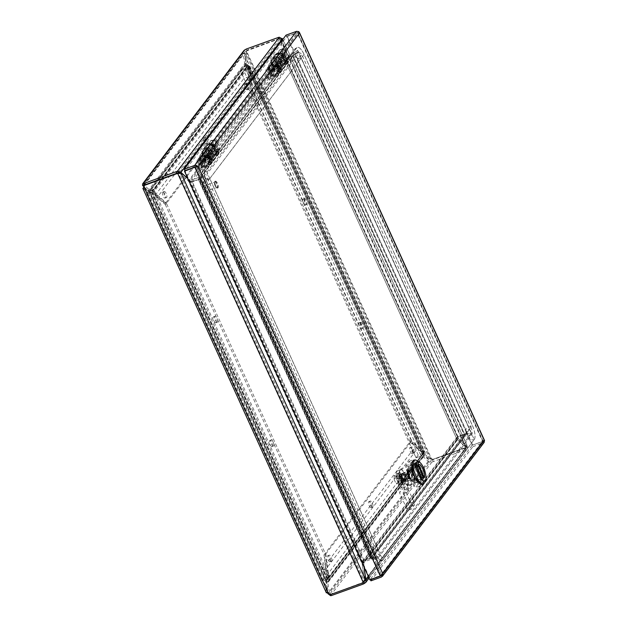 <?xml version="1.0" encoding="UTF-8"?>
<svg xmlns="http://www.w3.org/2000/svg" width="627" height="627" viewBox="0 0 627 627"><rect width="100%" height="100%" fill="white"/><g stroke="black" fill="none" stroke-linecap="round" stroke-linejoin="round"><path stroke-width="0.47" stroke-dasharray="3.13 2.35" d="M214.842 182.206A2.869 1.003 -109.9 0 1 215.022 182.065A2.869 1.003 -109.9 0 1 216.95 184.424A2.869 1.003 -109.9 0 1 216.981 187.465A2.869 1.003 -109.9 0 1 215.171 185.404A2.869 1.003 -109.9 0 1 214.842 182.206M202.819 186.548A2.869 1.003 70.1 0 0 203.156 189.746A2.869 1.003 70.1 0 0 204.958 191.807A2.869 1.003 70.1 0 0 204.927 188.766A2.869 1.003 70.1 0 0 203.007 186.407A2.869 1.003 70.1 0 0 202.819 186.548M214.552 181.564A3.59 1.254 -109.9 0 1 214.779 181.391A3.59 1.254 -109.9 0 1 217.185 184.338A3.59 1.254 -109.9 0 1 217.224 188.139A3.59 1.254 -109.9 0 1 214.959 185.568A3.59 1.254 -109.9 0 1 214.552 181.564M215.186 181.336A3.59 1.254 -109.9 0 1 215.414 181.164A3.59 1.254 -109.9 0 1 217.82 184.111A3.59 1.254 -109.9 0 1 217.851 187.912A3.59 1.254 -109.9 0 1 215.594 185.333A3.59 1.254 -109.9 0 1 215.186 181.336M207.498 156.217A2.759 2.516 37.2 0 1 204.183 152.095A2.759 2.516 37.2 0 1 207.905 151.758A2.759 2.516 37.2 0 1 207.498 156.217M211.942 150.362A2.759 2.516 -142.8 0 0 212.357 145.895A2.759 2.516 -142.8 0 0 208.783 149.398A2.759 2.516 -142.8 0 0 211.942 150.362M208.227 157.832A4.569 4.177 37.2 0 1 202.983 156.241A4.569 4.177 37.2 0 1 202.74 150.997A4.569 4.177 37.2 0 1 208.909 150.433A4.569 4.177 37.2 0 1 210.021 156.523A4.569 4.177 37.2 0 1 208.227 157.832M212.678 151.977A4.569 4.177 -142.8 0 0 214.473 150.668A4.569 4.177 -142.8 0 0 213.352 144.578A4.569 4.177 -142.8 0 0 207.192 145.135A4.569 4.177 -142.8 0 0 207.435 150.378A4.569 4.177 -142.8 0 0 212.678 151.977M208.838 157.032A4.569 4.177 -142.8 0 0 210.633 155.723A4.569 4.177 -142.8 0 0 209.512 149.634A4.569 4.177 -142.8 0 0 203.352 150.198A4.569 4.177 -142.8 0 0 203.595 155.441A4.569 4.177 -142.8 0 0 208.838 157.032M212.083 152.761A4.569 4.177 37.2 0 1 206.832 151.17A4.569 4.177 37.2 0 1 206.589 145.926A4.569 4.177 37.2 0 1 212.757 145.362A4.569 4.177 37.2 0 1 213.87 151.46A4.569 4.177 37.2 0 1 212.083 152.761M212.075 154.023A5.455 4.985 37.2 0 1 206.158 152.51A5.455 4.985 37.2 0 1 205.037 146.663A5.455 4.985 37.2 0 1 205.531 145.864A5.455 4.985 37.2 0 1 212.89 145.19A5.455 4.985 37.2 0 1 214.222 152.463A5.455 4.985 37.2 0 1 213.58 153.153A5.455 4.985 37.2 0 1 212.075 154.023M209.402 156.288A4.569 4.177 -142.8 0 0 211.197 154.979A4.569 4.177 -142.8 0 0 210.084 148.889A4.569 4.177 -142.8 0 0 203.916 149.453A4.569 4.177 -142.8 0 0 204.159 154.697A4.569 4.177 -142.8 0 0 209.402 156.288M211.511 153.505A4.569 4.177 37.2 0 1 206.267 151.914A4.569 4.177 37.2 0 1 206.024 146.671A4.569 4.177 37.2 0 1 212.192 146.107A4.569 4.177 37.2 0 1 213.305 152.204A4.569 4.177 37.2 0 1 211.511 153.505M416.477 465.312L420.772 474.772L421.368 479.365L418.758 482.806L416.297 480.658L412.01 471.206L411.414 466.613L414.024 463.173L416.477 465.312L417.935 464.787L422.23 474.247L422.825 478.84L421.368 479.365M484.514 440.663L472.115 445.288L286.727 36.609L298.217 32.455L299.51 33.027L298.052 33.568L299.51 33.035L298.217 32.455L297.19 32.823L195.365 166.884L196.635 167.095L195.365 166.892L380.754 575.57L381.349 574.308L380.754 575.57L381.78 575.202L380.754 575.578L482.586 441.51L482.774 440.781L482.586 441.51L482.774 440.781L482.586 441.51L472.115 445.295L483.605 441.142L482.586 441.51L297.198 32.823L298.052 33.56L297.19 32.823L286.727 36.601L184.902 170.669L370.291 579.356L381.106 575.296L482.876 441.314M482.915 440.961L297.958 33.223L196.635 167.095L198.085 166.57M484.232 440.256L483.605 441.142L484.24 440.256L482.774 440.781L484.232 440.248L482.774 440.781L298.052 33.568M381.357 574.308L382.807 573.783L381.349 574.308L482.774 440.781M420.772 474.772L422.23 474.247L420.811 474.757L421.407 479.349L418.797 482.79L416.336 480.643L412.049 471.19L411.453 466.598L414.063 463.157L416.516 465.305L420.811 474.757M414.024 463.173L415.482 462.648L417.935 464.787L416.516 465.305M411.414 466.613L412.872 466.088L415.482 462.648L412.872 466.088L411.453 466.598M412.01 471.206L413.467 470.673L412.872 466.088L413.467 470.673L412.049 471.19M416.297 480.658L417.754 480.133L413.467 470.673L417.754 480.133L416.336 480.643M418.758 482.806L420.215 482.273L417.754 480.133L420.215 482.273L418.797 482.79M414.063 463.157L415.482 462.648L417.935 464.787L422.23 474.247L422.825 478.84L420.215 482.273L422.825 478.84L421.407 479.349M198.085 166.563L196.627 167.088L198.085 166.563L196.392 166.516L198.085 166.555M299.51 33.035L298.052 33.56M370.957 580.829L472.789 446.769L472.115 445.295L370.291 579.356L380.754 575.57M382.815 573.791L381.78 575.202L382.807 573.783L381.349 574.308L196.635 167.095M472.523 444.755L287.135 36.068L286.727 36.609L286.061 35.128M299.048 32.024L298.217 32.455L298.726 31.632M287.135 36.068L299.126 31.985M484.608 441.416L483.605 441.142L484.483 440.687M472.789 446.769L484.224 442.278M370.439 579.685L369.883 579.889M274.171 60.592A2.759 2.516 37.2 0 1 277.479 64.714A2.759 2.516 37.2 0 1 273.764 65.051A2.759 2.516 37.2 0 1 274.171 60.592M278.615 54.729A2.759 2.516 -142.8 0 0 278.208 59.197A2.759 2.516 -142.8 0 0 281.782 55.693A2.759 2.516 -142.8 0 0 278.615 54.729M273.435 58.969A4.569 4.177 37.2 0 1 278.686 60.568A4.569 4.177 37.2 0 1 278.929 65.811A4.569 4.177 37.2 0 1 272.761 66.368A4.569 4.177 37.2 0 1 271.648 60.278A4.569 4.177 37.2 0 1 273.435 58.969M277.886 53.115A4.569 4.177 -142.8 0 0 276.092 54.424A4.569 4.177 -142.8 0 0 277.205 60.513A4.569 4.177 -142.8 0 0 283.373 59.957A4.569 4.177 -142.8 0 0 283.13 54.714A4.569 4.177 -142.8 0 0 277.886 53.115M274.046 58.17A4.569 4.177 -142.8 0 0 272.251 59.479A4.569 4.177 -142.8 0 0 273.364 65.569A4.569 4.177 -142.8 0 0 279.532 65.012A4.569 4.177 -142.8 0 0 279.289 59.769A4.569 4.177 -142.8 0 0 274.046 58.17M277.291 53.906A4.569 4.177 37.2 0 1 282.534 55.497A4.569 4.177 37.2 0 1 282.777 60.741A4.569 4.177 37.2 0 1 276.609 61.305A4.569 4.177 37.2 0 1 275.496 55.207A4.569 4.177 37.2 0 1 277.291 53.906M276.57 53.585A5.455 4.985 37.2 0 1 282.832 55.489A5.455 4.985 37.2 0 1 283.122 61.752A5.455 4.985 37.2 0 1 282.479 62.434A5.455 4.985 37.2 0 1 275.762 62.418A5.455 4.985 37.2 0 1 273.944 55.952A5.455 4.985 37.2 0 1 274.43 55.145A5.455 4.985 37.2 0 1 276.57 53.585M274.61 57.425A4.569 4.177 -142.8 0 0 272.816 58.734A4.569 4.177 -142.8 0 0 273.928 64.824A4.569 4.177 -142.8 0 0 280.097 64.267A4.569 4.177 -142.8 0 0 279.854 59.024A4.569 4.177 -142.8 0 0 274.61 57.425M276.719 54.643A4.569 4.177 37.2 0 1 281.97 56.242A4.569 4.177 37.2 0 1 282.213 61.485A4.569 4.177 37.2 0 1 276.045 62.049A4.569 4.177 37.2 0 1 274.932 55.952A4.569 4.177 37.2 0 1 276.719 54.643M274.023 74.205C273.74 74.754 270.355 76.141 270.927 75.318C271.217 74.77 274.602 73.39 274.023 74.205M280.026 66.297C279.744 66.854 276.358 68.233 276.938 67.41C277.22 66.862 280.606 65.482 280.026 66.297M268.176 78.124L273.811 76.086L283.6 63.202L277.965 65.232L268.176 78.124A0.486 0.439 37.2 0 1 267.557 77.85L277.346 64.957A0.486 0.439 -142.8 0 0 277.965 65.232M273.294 75.42L272.392 75.796L273.294 75.42M279.297 67.512L278.396 67.888L279.297 67.512M267 76.619L265.848 77.035L266.404 78.265A1.795 1.638 -142.8 0 0 268.709 79.292L274.336 77.254L284.125 64.369L278.498 66.399A1.795 1.638 37.2 0 1 276.193 65.373L275.637 64.15L276.789 63.727L267 76.619L267.557 77.85M283.6 63.202A0.666 0.611 -142.8 0 0 283.725 63.139L286.892 61.031A2.14 1.952 -142.8 0 0 287.511 58.648L284.854 52.786A2.782 2.539 -142.8 0 0 280.191 51.994A2.782 2.539 -142.8 0 0 280.865 55.693A2.782 2.539 -142.8 0 0 284.83 55.027L285.967 55.662A4.091 3.738 37.2 0 1 280.144 56.649A4.091 3.738 37.2 0 1 282.753 49.862A4.091 3.738 37.2 0 1 286.006 52.37L288.663 58.233A3.449 3.151 37.2 0 1 287.668 62.073L284.501 64.181L274.704 77.066A1.975 1.803 37.2 0 1 274.336 77.254M274.704 77.066L277.879 74.958A3.449 3.151 -142.8 0 0 278.874 71.117L276.217 65.263A4.091 3.738 -142.8 0 0 269.359 64.087A4.091 3.738 -142.8 0 0 270.355 69.534A4.091 3.738 -142.8 0 0 276.178 68.547L275.034 67.912A2.782 2.539 37.2 0 1 271.076 68.586A2.782 2.539 37.2 0 1 272.855 63.97A2.782 2.539 37.2 0 1 275.065 65.678L277.722 71.533A2.14 1.952 37.2 0 1 277.103 73.915L273.936 76.024A0.666 0.611 37.2 0 1 273.811 76.086M276.789 63.727L277.346 64.957M281.837 67.583L279.14 69.378L281.837 67.583M277.643 72.544L278.741 68.288C278.035 67.418 277.847 67.669 278.161 69.056L277.063 73.304L276.562 73.484L278.012 67.896L279.423 69.291L278.811 71.674L277.063 73.304L278.325 72.473L277.542 73.508M285.41 59.51L284.305 63.766L285.567 62.935L278.811 71.674L285.191 63.272L285.81 60.89L285.41 59.51C285.089 58.131 285.285 57.88 285.99 58.75L286.672 59.753L286.053 62.136L283.812 63.946L285.261 58.358L285.99 58.75L284.885 63.006M277.103 73.915L278.56 70.428L277.722 71.533M278.161 69.056L278.56 70.428M275.065 65.678L277.628 62.3L279.799 67.089L284.462 60.952L282.291 56.164L284.854 52.786M277.628 62.3A2.782 2.539 -142.8 0 0 272.964 61.509A2.782 2.539 -142.8 0 0 273.638 65.208A2.782 2.539 -142.8 0 0 277.604 64.542L275.034 67.912M276.217 65.263L278.78 61.885A4.091 3.738 -142.8 0 0 271.922 60.709A4.091 3.738 -142.8 0 0 272.917 66.164A4.091 3.738 -142.8 0 0 278.741 65.177L276.178 68.547M288.663 58.233L287.605 59.62L286.649 58.358L287.174 60.184L280.363 69.158L279.454 67.834L279.932 69.73L278.874 71.117M278.78 61.885L280.951 66.674L285.614 60.537L283.443 55.748L286.006 52.37M277.879 74.958L278.937 73.571L277.761 74.221L279.454 67.834L277.816 74.158L279.368 72.998L286.178 64.032L285.058 64.62L287.668 62.073M286.649 58.358L285.011 64.683L286.649 58.358M278.937 73.571L279.548 73.03L279.932 69.73M279.869 70.451L282.722 68.445L279.869 70.451M271.405 76.51L274.665 75.201L271.405 76.51M277.416 68.602L280.669 67.293L277.416 68.602M287.605 59.62L287.409 62.684L286.61 63.46M285.967 55.662L283.404 59.04A4.091 3.738 37.2 0 1 277.581 60.02A4.091 3.738 37.2 0 1 280.191 53.24A4.091 3.738 37.2 0 1 283.443 55.748M284.83 55.027L282.268 58.397A2.782 2.539 37.2 0 1 278.302 59.071A2.782 2.539 37.2 0 1 280.081 54.455A2.782 2.539 37.2 0 1 282.291 56.164M287.331 60.615L286.892 61.031M281.421 68.954L280.622 69.511L281.421 68.954M282.268 58.397L283.404 59.04M285.614 60.537L284.462 60.952M279.799 67.089L280.951 66.674M277.604 64.542L278.741 65.177M280.363 69.158L280.159 72.223L279.368 72.998M286.178 64.032L286.798 63.484L287.174 60.184M275.637 64.15L265.848 77.035M144.939 184.808L143.904 186.791M330.21 594.662L362.257 583.086M328.634 594.012L329.042 593.479L330.617 594.13L329.802 594.145L329.998 594.576M142.87 188.359L148.489 192.951L149.798 192.669L325.938 580.97L326.683 580.97L327.6 578.839L326.855 578.831L325.099 582.287L326.369 592.883M362.712 582.663L364.162 580.445L365.619 579.92M148.489 192.951L325.099 582.287L326.557 581.762L327.717 591.716L329.042 593.479L144.312 186.25L144.586 188.006L143.128 188.531L326.259 592.241L327.717 591.716L144.375 187.677L149.947 192.418L148.489 192.951L152.62 193.108L149.798 192.669M180.874 172.997L178.287 173.271L363.574 581.691M376.294 558.054L370.4 558.296L198.602 179.565L199.331 178.922L198.469 179.675L370.22 558.289L363.542 560.703L191.799 182.089L198.469 179.675L203.297 176.681L376.294 558.054L377.015 557.411L371.129 557.654L370.22 558.289L370.628 557.756L371.294 559.229L377.336 558.963L471.629 434.832L471.371 432.873L464.56 434.088L457.882 436.502L458.361 438.704L466.888 446.134L458.361 438.704L363.613 563.446L364.624 561.643L371.294 559.229L464.819 436.094L464.152 434.621L464.685 434.48L465.007 436.039L456.903 439.229L456.715 437.474L457.475 437.035L458.361 438.704L285.066 56.947L285.732 58.421L286.139 57.88L284.611 55.67L282.542 39.767L284.611 55.67L189.863 180.404L191.799 182.089L192.207 181.548L191.533 180.074L189.863 180.404L187.888 178.679L189.863 180.404L363.613 563.446L362.155 563.971L363.95 560.17L363.542 560.703L364.099 567.137L363.613 563.446L362.155 563.971L364.232 579.889L365.69 579.364L364.232 579.889L364.162 580.445L179.761 173.311M363.158 582.248L363.55 581.731M181.344 172.974L179.886 173.499L188.406 180.929L179.886 173.499L181.344 172.974M363.542 560.703L362.774 561.149L362.155 563.971L364.483 580.727L363.887 581.989M203.038 174.721L198.351 177.606L291.908 54.431L297.323 50.591L203.038 174.721L204.018 176.038L298.303 51.908L471.3 433.281L377.015 557.411L204.018 176.038L199.331 178.922L198.351 177.606L191.533 180.074L285.066 56.947L291.908 54.431L292.958 55.348L464.56 434.088L464.152 434.621L457.475 437.035L456.903 439.229L458.361 438.704L284.611 55.67L283.153 56.195L188.406 180.929L189.863 180.404L188.406 180.929L192.207 181.548L188.406 180.929L362.155 563.971L456.903 439.229L465.837 447.286L467.295 446.761L368.496 576.832M149.947 192.418L150.543 192.677L326.683 580.97L326.557 581.762L149.947 192.418M471.371 432.873L298.374 51.508L292.401 56.007L291.735 54.533L198.21 177.668L370.628 557.756L363.95 560.17L457.475 437.035L285.732 58.421L283.153 56.195L281.076 40.269L282.534 39.744L281.076 40.269L279.971 38.694L278.991 38.937L245.549 51.289L244.883 49.815M298.374 51.508L292.958 55.348L464.685 434.48L471.3 433.281L464.152 434.621L457.475 437.035L457.882 436.502L286.139 57.88L292.809 55.474L198.877 179.142L192.207 181.548L364.624 561.643L458.149 438.508M326.855 578.831L327.02 578.141L152.424 193.257L151.875 193.1L326.855 578.831M153.881 192.732L152.62 193.108L327.6 578.839L328.477 577.616L153.881 192.732L166.735 203.94L165.277 204.465L152.424 193.257L153.881 192.732L152.032 193.1M328.477 577.616L327.02 578.141L323.893 554.127L325.35 553.602L328.477 577.616M165.277 204.465L323.893 554.127M272.196 446.377A3.229 1.129 70.1 0 0 271.828 442.78A3.229 1.129 70.1 0 0 269.798 440.467A3.229 1.129 70.1 0 0 269.829 443.885A3.229 1.129 70.1 0 0 271.993 446.534A3.229 1.129 70.1 0 0 272.196 446.377M216.056 322.615A3.229 1.129 70.1 0 0 215.688 319.018A3.229 1.129 70.1 0 0 213.658 316.698A3.229 1.129 70.1 0 0 213.689 320.123A3.229 1.129 70.1 0 0 215.845 322.772A3.229 1.129 70.1 0 0 216.056 322.615M363.95 560.17L370.628 557.756L464.152 434.621L292.401 56.007L285.732 58.421L192.207 181.548L198.877 179.142L203.297 176.681M166.735 203.94L325.35 553.602M273.654 445.852A3.229 1.129 -109.9 0 1 273.45 446.009A3.229 1.129 -109.9 0 1 271.287 443.36A3.229 1.129 -109.9 0 1 271.256 439.935A3.229 1.129 -109.9 0 1 273.286 442.254A3.229 1.129 -109.9 0 1 273.654 445.852M217.514 322.09A3.229 1.129 -109.9 0 1 217.303 322.247A3.229 1.129 -109.9 0 1 215.147 319.598A3.229 1.129 -109.9 0 1 215.116 316.173A3.229 1.129 -109.9 0 1 217.146 318.492A3.229 1.129 -109.9 0 1 217.514 322.09M327.874 593.879L326.299 583.329L326.369 581.347L327.357 579.27L422.849 453.556L422.786 456.299L428.225 461.307L431.901 462.091L466.559 449.402L467.436 448.493L467.413 447.004L466.888 446.134L465.43 446.667L465.571 447.419L464.67 448.258L465.336 449.731M330.766 594.459L362.994 582.397M433.288 461.307L432.622 459.834L465.649 448.023L364.483 580.727L365.345 580.414M330.476 595.619L431.901 462.091L431.227 460.61L432.622 459.834L431.039 459.183L431.447 458.643L427.857 458.486L422.496 454.066L422.731 452.608L424.048 451.855L423.781 453.133L422.465 453.885L245.878 64.73L244.726 54.776L247.351 49.98L279.399 38.396L282.056 38.435M329.23 593.032L327.772 593.557L428.225 461.307L431.227 460.61L329.802 594.145L327.756 582.804L326.299 583.329L422.786 456.299L424.244 455.774L429.683 460.782L329.23 593.032M364.553 583.463L466.316 449.496L465.837 447.286M458.031 438.469L364.624 561.643M327.874 582.013L326.369 581.347L422.574 454.693L424.244 455.774L327.756 582.804L328.861 579.944L327.357 579.27L324.331 554.511L409.862 441.902L422.716 453.109L424.166 452.584L424.071 455.367L327.874 582.013M422.849 453.556L424.354 454.222L328.861 579.944L328.909 577.992L327.451 578.517L422.849 453.556M471.629 434.832L465.007 436.039L371.45 559.206L371.129 557.654L464.685 434.48L292.887 55.756L199.331 178.922L371.129 557.654L377.015 557.411L377.336 558.963M371.294 507.47A3.229 1.129 70.1 0 0 370.925 503.873A3.229 1.129 70.1 0 0 368.895 501.553A3.229 1.129 70.1 0 0 368.927 504.978A3.229 1.129 70.1 0 0 371.09 507.627A3.229 1.129 70.1 0 0 371.294 507.47M330.186 561.596A3.229 1.129 70.1 0 0 329.818 557.999A3.229 1.129 70.1 0 0 327.788 555.679A3.229 1.129 70.1 0 0 327.819 559.104A3.229 1.129 70.1 0 0 329.982 561.753A3.229 1.129 70.1 0 0 330.186 561.596M412.409 453.345A3.229 1.129 70.1 0 0 412.033 449.747A3.229 1.129 70.1 0 0 410.003 447.435A3.229 1.129 70.1 0 0 410.042 450.852A3.229 1.129 70.1 0 0 412.198 453.501A3.229 1.129 70.1 0 0 412.409 453.345M409.862 441.902L411.32 441.377L424.166 452.584L328.909 577.992L325.789 553.986L324.331 554.511M325.789 553.986L411.32 441.377M372.751 506.945A3.229 1.129 -109.9 0 1 372.548 507.102A3.229 1.129 -109.9 0 1 370.385 504.453A3.229 1.129 -109.9 0 1 370.353 501.028A3.229 1.129 -109.9 0 1 372.383 503.348A3.229 1.129 -109.9 0 1 372.751 506.945M331.644 561.063A3.229 1.129 -109.9 0 1 331.432 561.228A3.229 1.129 -109.9 0 1 329.277 558.571A3.229 1.129 -109.9 0 1 329.246 555.154A3.229 1.129 -109.9 0 1 331.275 557.474A3.229 1.129 -109.9 0 1 331.644 561.063M413.867 452.819A3.229 1.129 -109.9 0 1 413.655 452.976A3.229 1.129 -109.9 0 1 411.5 450.327A3.229 1.129 -109.9 0 1 411.461 446.91A3.229 1.129 -109.9 0 1 413.491 449.222A3.229 1.129 -109.9 0 1 413.867 452.819M246.278 49.039L246.944 50.513L279.399 38.396M278.325 37.463L278.991 38.937L280.293 38.976L281.147 39.72L282.393 39.274M243.746 50.748L243.119 52.903L244.687 63.688L247.25 66.431L151.758 192.152L149.696 191.854L143.912 186.775M143.967 184.84L245.549 51.289L244.671 52.934L243.213 53.46L142.76 185.71M178.209 172.668L279.971 38.694L279.297 37.22M282.283 38.913L280.825 39.438L179.471 172.88M144.5 184.816L244.671 52.934L246.145 63.162L244.687 63.688L148.199 190.718L149.657 190.193L144.492 185.435M246.45 63.789L245.894 65.208L149.696 191.854L150.253 190.443L149.657 190.193L246.145 63.162L247.806 65.02L247.25 66.431L250.706 91.04L165.175 203.65L152.322 192.442L153.78 191.917L152.314 190.741L150.253 190.443L246.45 63.789M151.758 192.152L152.314 190.741L247.806 65.02L249.037 66.509L247.579 67.034L152.322 192.442L151.758 192.152M203.736 138.081A3.229 1.129 70.1 0 0 204.104 141.678A3.229 1.129 70.1 0 0 206.134 143.998A3.229 1.129 70.1 0 0 206.103 140.573A3.229 1.129 70.1 0 0 203.947 137.924A3.229 1.129 70.1 0 0 203.736 138.081M244.843 83.963A3.229 1.129 70.1 0 0 245.22 87.553A3.229 1.129 70.1 0 0 247.25 89.873A3.229 1.129 70.1 0 0 247.218 86.455A3.229 1.129 70.1 0 0 245.055 83.799A3.229 1.129 70.1 0 0 244.843 83.963M162.628 192.207A3.229 1.129 70.1 0 0 162.996 195.804A3.229 1.129 70.1 0 0 165.026 198.116A3.229 1.129 70.1 0 0 164.995 194.699A3.229 1.129 70.1 0 0 162.832 192.05A3.229 1.129 70.1 0 0 162.628 192.207M165.175 203.65L166.633 203.124L153.78 191.917L249.037 66.509L252.164 90.515L250.706 91.04M284.611 55.67L283.153 56.195L285.732 58.421L292.401 56.007L298.303 51.908L297.323 50.591M252.164 90.515L166.633 203.124M205.194 137.556A3.229 1.129 -109.9 0 1 205.405 137.399A3.229 1.129 -109.9 0 1 207.561 140.048A3.229 1.129 -109.9 0 1 207.592 143.473A3.229 1.129 -109.9 0 1 205.562 141.153A3.229 1.129 -109.9 0 1 205.194 137.556M246.301 83.438A3.229 1.129 -109.9 0 1 246.513 83.273A3.229 1.129 -109.9 0 1 248.668 85.923A3.229 1.129 -109.9 0 1 248.707 89.347A3.229 1.129 -109.9 0 1 246.677 87.028A3.229 1.129 -109.9 0 1 246.301 83.438M164.086 191.682A3.229 1.129 -109.9 0 1 164.29 191.525A3.229 1.129 -109.9 0 1 166.453 194.174A3.229 1.129 -109.9 0 1 166.484 197.591A3.229 1.129 -109.9 0 1 164.454 195.279A3.229 1.129 -109.9 0 1 164.086 191.682M282.746 39.493L467.217 446.158L465.077 447.717L433.03 459.301L431.447 458.643L246.725 51.422L246.317 51.963L247.351 49.98M433.03 459.301L465.077 447.717M467.076 446.212L465.759 446.69L465.571 447.419L467.358 446.103L282.855 39.344M429.299 458.564L431.039 459.183L429.315 457.953L427.857 458.486L244.726 54.776L246.184 54.251L246.638 51.539M465.971 446.886L465.587 447.396L280.293 38.976L280.7 38.443L465.971 446.886M467.217 446.158L465.43 446.667L456.903 439.229L283.153 56.195L281.147 39.72L465.759 446.69M465.861 446.777L281.147 39.72M246.325 65.584L247.641 64.832L249.068 66.125L247.751 66.877L245.878 64.73L247.336 64.205L246.184 54.251L429.315 457.953L423.954 453.54L422.465 453.885M423.781 453.133L247.641 64.832M283.153 56.195L456.903 439.229M247.751 66.877L422.731 452.608L247.751 66.877L248.01 67.41L249.468 66.885L424.064 451.769L249.068 66.125M424.048 451.855L422.731 452.608M422.606 452.302L409.752 441.094L251.137 91.424L248.01 67.41M302.833 199.174A3.229 1.129 70.1 0 0 303.209 202.772A3.229 1.129 70.1 0 0 305.239 205.092A3.229 1.129 70.1 0 0 305.2 201.667A3.229 1.129 70.1 0 0 303.045 199.018A3.229 1.129 70.1 0 0 302.833 199.174M358.973 322.936A3.229 1.129 70.1 0 0 359.349 326.534A3.229 1.129 70.1 0 0 361.379 328.854A3.229 1.129 70.1 0 0 361.348 325.429A3.229 1.129 70.1 0 0 359.185 322.78A3.229 1.129 70.1 0 0 358.973 322.936M424.064 451.769L411.21 440.562L409.752 441.094M251.137 91.424L252.595 90.899L249.468 66.885M411.21 440.562L252.595 90.899M304.291 198.649A3.229 1.129 -109.9 0 1 304.503 198.493A3.229 1.129 -109.9 0 1 306.658 201.142A3.229 1.129 -109.9 0 1 306.697 204.567A3.229 1.129 -109.9 0 1 304.659 202.247A3.229 1.129 -109.9 0 1 304.291 198.649M360.431 322.411A3.229 1.129 -109.9 0 1 360.643 322.254A3.229 1.129 -109.9 0 1 362.798 324.904A3.229 1.129 -109.9 0 1 362.837 328.329A3.229 1.129 -109.9 0 1 360.807 326.009A3.229 1.129 -109.9 0 1 360.431 322.411M205.123 164.917C204.833 165.473 201.447 166.853 202.027 166.037C202.317 165.481 205.695 164.102 205.123 164.917M211.127 157.009C210.837 157.565 207.459 158.945 208.031 158.129C208.321 157.573 211.707 156.194 211.127 157.009M199.276 168.835L204.904 166.806L214.693 153.913L209.065 155.951L199.276 168.835A0.486 0.439 37.2 0 1 198.649 168.561L208.446 155.676A0.486 0.439 -142.8 0 0 209.065 155.951M204.386 166.131L203.485 166.508L204.386 166.131M210.398 158.231L209.496 158.6L210.398 158.231M198.093 167.331L196.941 167.754L197.497 168.976A1.795 1.638 -142.8 0 0 199.801 170.003L205.437 167.973L215.226 155.081L209.59 157.118A1.795 1.638 37.2 0 1 207.286 156.092L206.73 154.861L207.882 154.446L198.093 167.331L198.649 168.561M214.693 153.913A0.666 0.611 -142.8 0 0 214.818 153.85L217.992 151.742A2.14 1.952 -142.8 0 0 218.604 149.359L215.947 143.505A2.782 2.539 -142.8 0 0 211.283 142.705A2.782 2.539 -142.8 0 0 211.965 146.412A2.782 2.539 -142.8 0 0 215.923 145.738L217.067 146.373A4.091 3.738 37.2 0 1 211.244 147.361A4.091 3.738 37.2 0 1 213.846 140.573A4.091 3.738 37.2 0 1 217.107 143.089L219.763 148.944A3.449 3.151 37.2 0 1 218.768 152.784L215.594 154.893L205.805 167.785A1.975 1.803 37.2 0 1 205.437 167.973M205.805 167.785L208.971 165.677A3.449 3.151 -142.8 0 0 209.974 161.837L207.31 155.974A4.091 3.738 -142.8 0 0 200.452 154.806A4.091 3.738 -142.8 0 0 201.447 160.253A4.091 3.738 -142.8 0 0 207.278 159.266L206.134 158.631A2.782 2.539 37.2 0 1 202.176 159.297A2.782 2.539 37.2 0 1 203.947 154.689A2.782 2.539 37.2 0 1 206.158 156.389L208.815 162.252A2.14 1.952 37.2 0 1 208.203 164.635L205.029 166.743A0.666 0.611 37.2 0 1 204.904 166.806M207.882 154.446L208.446 155.676M212.929 158.294L210.233 160.089L212.929 158.294M208.736 163.255L209.841 159.007C209.136 158.129 208.94 158.388 209.261 159.767L208.156 164.015L207.662 164.196L209.112 158.607L210.523 160.003L209.904 162.385L208.156 164.015L209.418 163.192L208.634 164.219M216.511 150.229L215.406 154.477L216.668 153.646L209.904 162.385L216.284 153.983L216.903 151.601L216.511 150.229C216.19 148.85 216.386 148.591 217.083 149.469L217.765 150.464L217.154 152.847L214.904 154.657L216.354 149.069L217.083 149.469L215.986 153.717M208.203 164.635L209.042 163.529L209.653 161.147L208.815 162.252M209.261 159.767L209.653 161.147M206.158 156.389L208.72 153.019L210.899 157.808L215.563 151.663L213.384 146.875L215.947 143.505M208.72 153.019A2.782 2.539 -142.8 0 0 204.057 152.22A2.782 2.539 -142.8 0 0 204.739 155.927A2.782 2.539 -142.8 0 0 208.697 155.253L206.134 158.631M207.31 155.974L209.88 152.596A4.091 3.738 -142.8 0 0 203.015 151.428A4.091 3.738 -142.8 0 0 204.01 156.875A4.091 3.738 -142.8 0 0 209.841 155.888L207.278 159.266M219.763 148.944L218.705 150.331L217.796 149.007L218.274 150.903L211.456 159.877L210.5 158.615L211.025 160.441L209.974 161.837M209.88 152.596L212.051 157.393L216.715 151.248L214.544 146.459L217.107 143.089M208.971 165.677L210.029 164.282L208.862 164.94L210.5 158.615L208.909 164.87L210.46 163.718L217.279 154.744L216.103 155.402L218.768 152.784M217.749 149.069L216.103 155.402L217.749 149.069M210.029 164.282L210.648 163.741L211.025 160.441M210.962 161.163L213.815 159.164L210.962 161.163M202.505 167.221L205.766 165.92L202.505 167.221M208.509 159.313L211.769 158.012L208.509 159.313M218.705 150.331L218.502 153.396L217.71 154.179M217.067 146.373L214.505 149.751A4.091 3.738 37.2 0 1 208.673 150.739A4.091 3.738 37.2 0 1 211.283 143.951A4.091 3.738 37.2 0 1 214.544 146.459M215.923 145.738L213.36 149.116A2.782 2.539 37.2 0 1 209.402 149.782A2.782 2.539 37.2 0 1 211.174 145.174A2.782 2.539 37.2 0 1 213.384 146.875M218.423 151.334L217.992 151.742M212.514 159.666L211.722 160.23L212.514 159.666M213.36 149.116L214.505 149.751M216.715 151.248L215.563 151.663M210.899 157.808L212.051 157.393M208.697 155.253L209.841 155.888M211.456 159.877L211.26 162.934L210.46 163.718M217.279 154.744L217.89 154.203L218.274 150.903M206.73 154.861L196.941 167.754M474.271 439.519A11.49 4.021 70.1 0 0 472.452 425.568L304.103 54.439A11.49 4.021 70.1 0 0 297.37 47.354A11.49 4.021 70.1 0 0 296.634 47.926L205.178 168.334A11.49 4.021 70.1 0 0 206.996 182.292L375.346 553.414A11.49 4.021 70.1 0 0 382.07 560.499A11.49 4.021 70.1 0 0 382.815 559.927L474.271 439.519A5.745 5.251 -142.8 0 1 467.679 437.521A5.745 5.251 -142.8 0 1 467.374 430.929A5.745 5.251 -142.8 0 1 469.623 429.283L378.167 549.691L209.818 178.57L301.273 58.162L469.623 429.283L301.25 58.146L209.794 178.554L378.159 549.722L469.615 429.315L301.242 58.17L209.771 178.562L378.12 549.714L469.615 429.315A5.745 1.191 -24.4 0 1 465.806 429.801L466.598 432.708L467.374 430.929L375.918 551.337A5.745 5.251 37.2 0 1 378.167 549.691A5.745 1.191 -24.4 0 0 371.529 553.923A5.745 1.191 -24.4 0 0 375.346 553.414L206.981 182.292A11.466 4.013 -109.9 0 1 205.17 168.365L296.626 47.958A11.466 4.013 -109.9 0 1 297.363 47.386A11.466 4.013 -109.9 0 1 304.079 54.455L472.429 425.576A11.466 4.013 -109.9 0 1 474.239 439.511L382.783 559.919A11.466 4.013 -109.9 0 1 382.047 560.483A11.466 4.013 -109.9 0 1 375.33 553.414L206.981 182.292A5.745 1.191 155.6 0 1 203.179 182.802A5.745 1.191 155.6 0 1 209.818 178.57A5.745 5.251 37.2 0 1 203.226 176.563A5.745 5.251 37.2 0 1 202.921 169.98A5.745 5.251 37.2 0 1 205.178 168.334L296.626 47.958A11.466 4.013 70.1 0 1 297.339 47.393L297.363 47.386A11.466 4.013 70.1 0 1 304.056 54.463L472.429 425.576A5.745 1.191 -24.4 0 0 465.806 429.801L297.457 58.672A5.745 1.191 155.6 0 1 304.103 54.439M474.239 439.511L474.216 439.519A11.466 4.013 70.1 0 0 472.405 425.584L470.955 427.457A5.745 2.014 70.1 0 1 471.865 434.433L380.409 554.84L382.783 559.919M209.794 178.585L205.147 168.373A11.466 4.013 70.1 0 0 206.957 182.3L208.329 180.458A5.745 2.014 70.1 0 1 207.419 173.483L298.875 53.076L296.602 47.965M209.794 178.554L208.329 180.458L376.678 551.58L375.307 553.422A11.466 4.013 70.1 0 0 382.023 560.491A11.466 4.013 70.1 0 0 382.76 559.919L474.216 439.519L469.592 429.323L470.955 427.457L302.606 56.328A5.745 2.014 70.1 0 0 298.875 53.076L301.266 58.162A5.745 1.191 155.6 0 1 297.457 58.672L296.759 57.465C296.124 57.958 297.629 58.193 301.273 58.162L301.258 58.17A5.745 5.251 -142.8 0 1 294.69 56.156A5.745 5.251 -142.8 0 1 294.384 49.572L297.37 47.354M378.136 549.73L380.409 554.84A5.745 2.014 70.1 0 1 376.678 551.58L378.144 549.707M413.13 465.022A8.817 3.088 -109.9 0 1 413.695 464.583A8.817 3.088 -109.9 0 1 419.596 471.825A8.817 3.088 -109.9 0 1 419.69 481.175A8.817 3.088 -109.9 0 1 414.141 474.843A8.817 3.088 -109.9 0 1 413.13 465.022M408.773 466.59A8.817 3.088 70.1 0 0 409.792 476.418A8.817 3.088 70.1 0 0 415.34 482.743A8.817 3.088 70.1 0 0 415.246 473.401A8.817 3.088 70.1 0 0 409.345 466.159A8.817 3.088 70.1 0 0 408.773 466.59M419.886 486.003L423.343 481.45L420.153 468.322L413.499 459.756L410.042 464.309L413.232 477.429L419.886 486.003L415.529 487.579L418.993 483.025L415.803 469.897L409.149 461.323L405.693 465.877L408.882 479.004L415.529 487.579M420.153 468.322L415.803 469.897M418.993 483.025L423.343 481.45M408.882 479.004L413.232 477.429M405.693 465.877L410.042 464.309M409.149 461.323L413.499 459.756M408.365 468.44A7.179 2.516 70.1 0 0 409.188 476.442A7.179 2.516 70.1 0 0 413.71 481.591A7.179 2.516 70.1 0 0 413.632 473.981A7.179 2.516 70.1 0 0 408.828 468.087A7.179 2.516 70.1 0 0 408.365 468.44M417.927 465.265L414.941 466.339A7.179 2.516 -109.9 0 1 415.145 465.994A7.179 2.516 -109.9 0 1 415.395 465.743L418.28 464.701M423.57 477.562L421.156 478.432A7.179 2.516 -109.9 0 1 420.701 479.028L423.734 477.931M408.945 469.717A5.745 2.014 -109.9 0 1 409.313 469.435A5.745 2.014 -109.9 0 1 413.162 474.153A5.745 2.014 -109.9 0 1 413.217 480.243A5.745 2.014 -109.9 0 1 409.603 476.12A5.745 2.014 -109.9 0 1 408.945 469.717M421.156 478.432L415.395 465.743M414.941 466.339L420.701 479.028M407.73 470.156A5.745 2.014 70.1 0 0 408.389 476.559A5.745 2.014 70.1 0 0 412.002 480.682A5.745 2.014 70.1 0 0 411.947 474.592A5.745 2.014 70.1 0 0 408.099 469.874A5.745 2.014 70.1 0 0 407.73 470.156M408.255 471.316A4.444 1.56 -109.9 0 1 408.545 471.096A4.444 1.56 -109.9 0 1 411.516 474.749A4.444 1.56 -109.9 0 1 411.563 479.459A4.444 1.56 -109.9 0 1 408.765 476.269A4.444 1.56 -109.9 0 1 408.255 471.316M399.203 477.312L402.236 476.214A4.444 1.56 70.1 0 0 404.368 480.901L401.327 481.998A4.444 1.56 70.1 0 0 401.946 482.539L404.987 481.442A4.444 1.56 70.1 0 0 405.693 481.575A4.444 1.56 70.1 0 0 406.28 479.741L403.239 480.838A4.444 1.56 70.1 0 0 403.09 479.679L406.131 478.581A4.444 1.56 70.1 0 0 404 473.894L400.966 474.992A4.444 1.56 70.1 0 0 400.347 474.451L403.38 473.354A4.444 1.56 70.1 0 0 402.675 473.213A4.444 1.56 70.1 0 0 402.385 473.44A4.444 1.56 70.1 0 0 402.087 475.054L399.054 476.152A4.444 1.56 70.1 0 0 399.203 477.312L401.327 481.998M402.236 476.214L404.368 480.901M400.347 474.451L399.054 476.152M402.087 475.054L403.38 473.354M403.09 479.679L400.966 474.992M404 473.894L406.131 478.581M401.946 482.539L403.239 480.838M406.28 479.741L404.987 481.442M400.23 476.481A2.265 0.792 -109.9 0 1 400.379 476.371A2.265 0.792 -109.9 0 1 401.891 478.229A2.265 0.792 -109.9 0 1 401.915 480.619A2.265 0.792 -109.9 0 1 400.496 478.997A2.265 0.792 -109.9 0 1 400.23 476.481M407.824 473.738A2.265 0.792 -109.9 0 1 407.965 473.628A2.265 0.792 -109.9 0 1 409.486 475.485A2.265 0.792 -109.9 0 1 409.509 477.876A2.265 0.792 -109.9 0 1 408.083 476.254A2.265 0.792 -109.9 0 1 407.824 473.738M401.539 481.168A2.712 0.948 70.1 0 0 401.225 478.142A2.712 0.948 70.1 0 0 399.517 476.199A2.712 0.948 70.1 0 0 399.548 479.075A2.712 0.948 70.1 0 0 401.358 481.301A2.712 0.948 70.1 0 0 401.539 481.168M409.125 478.425A2.712 0.948 -109.9 0 1 408.953 478.558A2.712 0.948 -109.9 0 1 407.135 476.332A2.712 0.948 -109.9 0 1 407.111 473.456A2.712 0.948 -109.9 0 1 408.812 475.407A2.712 0.948 -109.9 0 1 409.125 478.425M398.004 473.377A6.035 2.108 70.1 0 0 398.694 480.094A6.035 2.108 70.1 0 0 402.487 484.42A6.035 2.108 70.1 0 0 402.424 478.033A6.035 2.108 70.1 0 0 398.388 473.079A6.035 2.108 70.1 0 0 398.004 473.377M396.585 473.887A6.035 2.108 70.1 0 0 397.275 480.603A6.035 2.108 70.1 0 0 401.068 484.937A6.035 2.108 70.1 0 0 401.006 478.542A6.035 2.108 70.1 0 0 396.969 473.589A6.035 2.108 70.1 0 0 396.585 473.887M401.139 480.102L401.084 483.809L398.968 482.97L396.899 478.417L396.962 474.71L399.078 475.556L401.139 480.102L398.372 481.105L396.303 476.559L399.078 475.556M398.968 482.97L396.193 483.973L398.31 484.812L401.084 483.809M398.31 484.812L398.372 481.105M396.303 476.559L394.187 475.713L396.962 474.71M394.187 475.713L394.132 479.42L396.899 478.417M394.132 479.42L396.193 483.973M403.78 487.257L410.857 502.846A2.869 1.003 -109.9 0 1 411.312 506.334L408.483 510.057A2.869 1.003 -109.9 0 1 408.295 510.198A2.869 1.003 -109.9 0 1 406.617 508.426L399.548 492.838L403.78 487.257L405.348 482.139L401.084 474.177L404.117 473.079L408.381 481.042L405.348 482.139L401.108 487.72L397.667 478.683A7.054 2.469 -109.9 0 1 397.471 470.877A7.054 2.469 -109.9 0 1 401.084 474.177M410.857 502.846L413.891 501.749A2.869 1.003 -109.9 0 1 414.345 505.237L411.516 508.959A2.869 1.003 -109.9 0 1 411.336 509.1A2.869 1.003 -109.9 0 1 409.65 507.329L403.098 492.885L404.658 487.767L404.141 486.623L401.108 487.72L399.548 492.838M413.891 501.749L407.338 487.304L408.898 482.179L408.381 481.042M407.338 487.304L403.098 492.885M408.898 482.179L404.658 487.767M398.09 476.739L401.014 483.19L402.8 480.846L399.869 474.396L398.09 476.739L401.131 475.642L402.91 473.299L405.834 479.749L404.054 482.092L401.131 475.642M404.141 486.623L400.7 477.586L397.667 478.683M404.117 473.079A7.054 2.469 70.1 0 0 400.504 469.78A7.054 2.469 70.1 0 0 400.7 477.586M402.8 480.846L405.834 479.749M404.054 482.092L401.014 483.19M402.91 473.299L399.869 474.396M407.119 485.69A9.021 3.159 70.1 0 0 406.084 475.642A9.021 3.159 70.1 0 0 400.41 469.168A9.021 3.159 70.1 0 0 399.83 469.615A9.021 3.159 70.1 0 0 401.256 480.572L403.279 479.843A9.021 3.159 70.1 0 0 408.561 485.4A9.021 3.159 70.1 0 0 409.141 484.953L407.119 485.69L405.269 481.614L407.299 480.885L409.141 484.953M412.785 464.936A9.021 3.159 -109.9 0 1 413.365 464.489A9.021 3.159 -109.9 0 1 419.4 471.904A9.021 3.159 -109.9 0 1 419.494 481.458A9.021 3.159 -109.9 0 1 413.82 474.984A9.021 3.159 -109.9 0 1 412.785 464.936M403.279 479.843L404.407 478.362L402.385 479.091L401.256 480.572M402.385 479.091A4.444 1.56 -109.9 0 1 401.68 473.691A4.444 1.56 -109.9 0 1 401.962 473.471A4.444 1.56 -109.9 0 1 404.76 476.661A4.444 1.56 -109.9 0 1 405.269 481.614M404.407 478.362A4.444 1.56 70.1 0 0 407.009 481.105A4.444 1.56 70.1 0 0 407.299 480.885M407.95 471.426A4.444 1.56 -109.9 0 1 408.24 471.206A4.444 1.56 -109.9 0 1 411.21 474.858A4.444 1.56 -109.9 0 1 411.257 479.569A4.444 1.56 -109.9 0 1 408.459 476.379A4.444 1.56 -109.9 0 1 407.95 471.426M407.425 470.266A5.745 2.014 -109.9 0 1 407.801 469.984A5.745 2.014 -109.9 0 1 411.641 474.702A5.745 2.014 -109.9 0 1 411.704 480.791A5.745 2.014 -109.9 0 1 408.091 476.669A5.745 2.014 -109.9 0 1 407.425 470.266M422.143 484.35A12.634 4.42 70.1 0 0 422.01 470.955A12.634 4.42 70.1 0 0 413.554 460.579M408.639 469.827A5.745 2.014 -109.9 0 1 409.016 469.545A5.745 2.014 -109.9 0 1 412.856 474.263A5.745 2.014 -109.9 0 1 412.919 480.353A5.745 2.014 -109.9 0 1 409.306 476.23A5.745 2.014 -109.9 0 1 408.639 469.827M416.634 460.437A12.634 4.42 -109.9 0 1 423.225 470.516A12.634 4.42 -109.9 0 1 424.597 482.484M408.036 468.502A7.234 2.532 -109.9 0 1 408.506 468.142A7.234 2.532 -109.9 0 1 413.35 474.09A7.234 2.532 -109.9 0 1 413.42 481.755A7.234 2.532 -109.9 0 1 408.867 476.559A7.234 2.532 -109.9 0 1 408.036 468.502M201.51 155.402A3.354 3.064 -142.8 0 0 201.008 160.833A3.354 3.064 -142.8 0 0 205.358 156.578A3.354 3.064 -142.8 0 0 201.51 155.402M198.83 158.929A3.354 3.064 37.2 0 1 202.858 163.945A3.354 3.064 37.2 0 1 198.336 164.352A3.354 3.064 37.2 0 1 198.83 158.929M202.066 156.632A1.975 1.803 -142.8 0 0 201.769 159.83A1.975 1.803 -142.8 0 0 204.331 157.322A1.975 1.803 -142.8 0 0 202.066 156.632M199.386 160.151A1.975 1.803 37.2 0 1 201.761 163.106A1.975 1.803 37.2 0 1 199.096 163.349A1.975 1.803 37.2 0 1 199.386 160.151M273.121 70.663A3.354 3.064 -142.8 0 0 273.623 65.239A3.354 3.064 -142.8 0 0 269.273 69.495A3.354 3.064 -142.8 0 0 273.121 70.663M270.449 74.19A3.354 3.064 37.2 0 1 266.42 69.174A3.354 3.064 37.2 0 1 270.942 68.758A3.354 3.064 37.2 0 1 270.449 74.19M272.565 69.44A1.975 1.803 -142.8 0 0 272.855 66.243A1.975 1.803 -142.8 0 0 270.3 68.751A1.975 1.803 -142.8 0 0 272.565 69.44M269.892 72.959A1.975 1.803 37.2 0 1 267.517 70.005A1.975 1.803 37.2 0 1 270.182 69.762A1.975 1.803 37.2 0 1 269.892 72.959M268.246 70.13A2.594 2.375 37.2 0 1 271.969 67.41A2.594 2.375 37.2 0 1 270.315 71.721A2.594 2.375 37.2 0 1 268.246 70.13M280.12 54.502A2.594 2.375 -142.8 0 0 284.47 55.247A2.594 2.375 -142.8 0 0 283.835 51.782A2.594 2.375 -142.8 0 0 280.12 54.502M268.975 70.13A1.45 1.325 37.2 0 1 270.386 68.327A1.45 1.325 37.2 0 1 271.397 70.561A1.45 1.325 37.2 0 1 268.975 70.13M278.6 55.051A4.318 3.942 37.2 0 1 284.791 50.528A4.318 3.942 37.2 0 1 282.032 57.7A4.318 3.942 37.2 0 1 278.6 55.051M282.056 53.17A1.152 1.05 -142.8 0 0 283.976 53.507A1.152 1.05 -142.8 0 0 283.169 51.735A1.152 1.05 -142.8 0 0 282.056 53.17M199.347 160.841A2.594 2.375 37.2 0 1 203.062 158.129A2.594 2.375 37.2 0 1 201.408 162.432A2.594 2.375 37.2 0 1 199.347 160.841M211.213 145.213A2.594 2.375 -142.8 0 0 215.57 145.958A2.594 2.375 -142.8 0 0 214.936 142.501A2.594 2.375 -142.8 0 0 211.213 145.213M200.076 160.849A1.45 1.325 37.2 0 1 201.479 159.039A1.45 1.325 37.2 0 1 202.49 161.272A1.45 1.325 37.2 0 1 200.076 160.849M209.692 145.762A4.318 3.942 37.2 0 1 215.884 141.247A4.318 3.942 37.2 0 1 213.133 148.411A4.318 3.942 37.2 0 1 209.692 145.762M213.149 143.881A1.152 1.05 -142.8 0 0 215.069 144.218A1.152 1.05 -142.8 0 0 214.269 142.447A1.152 1.05 -142.8 0 0 213.149 143.881M245.384 68.562L247.5 65.772L423.264 453.227L421.14 456.017L245.384 68.562L240.321 70.389L242.437 67.598L418.201 455.061L423.264 453.227M247.5 65.772L242.437 67.598M153.74 189.205L148.685 191.031L324.441 578.494L329.504 576.668L327.38 579.458L151.624 191.995L153.74 189.205L329.504 576.668L326.024 568.987L417.66 448.344L421.14 456.017L416.077 457.851L240.321 70.389M418.201 455.061L322.325 581.284L146.561 193.821L151.624 191.995M148.685 191.031L146.561 193.821M327.38 579.458L322.325 581.284M245.533 68.892L249.013 76.565L157.377 197.207L153.889 189.534L245.533 68.892L240.47 70.718L243.95 78.391L152.314 199.041L157.377 197.207M249.013 76.565L243.95 78.391M153.889 189.534L148.834 191.36L240.47 70.718M152.314 199.041L148.834 191.36M412.597 450.17L416.077 457.851L421.14 456.017L329.504 576.668L324.441 578.494L320.961 570.821L412.597 450.17L417.66 448.344M326.024 568.987L320.961 570.821M209.418 157.526A5.455 4.985 -142.8 0 0 211.558 155.966A5.455 4.985 -142.8 0 0 210.233 148.693A5.455 4.985 -142.8 0 0 202.874 149.359A5.455 4.985 -142.8 0 0 203.156 155.621A5.455 4.985 -142.8 0 0 209.418 157.526M212.208 153.85A5.455 4.985 37.2 0 1 205.946 151.946A5.455 4.985 37.2 0 1 205.664 145.683A5.455 4.985 37.2 0 1 213.023 145.017A5.455 4.985 37.2 0 1 214.348 152.29A5.455 4.985 37.2 0 1 212.208 153.85M209.536 157.377A5.455 4.985 -142.8 0 0 211.675 155.817A5.455 4.985 -142.8 0 0 210.343 148.544A5.455 4.985 -142.8 0 0 202.983 149.21A5.455 4.985 -142.8 0 0 203.273 155.472A5.455 4.985 -142.8 0 0 209.536 157.377M482.986 440.969L297.606 32.291M381.42 577.044L483.252 442.983M273.913 57.088A5.455 4.985 -142.8 0 0 271.773 58.648A5.455 4.985 -142.8 0 0 273.106 65.913A5.455 4.985 -142.8 0 0 280.465 65.247A5.455 4.985 -142.8 0 0 280.175 58.993A5.455 4.985 -142.8 0 0 273.913 57.088M276.703 53.413A5.455 4.985 37.2 0 1 282.965 55.317A5.455 4.985 37.2 0 1 283.255 61.579A5.455 4.985 37.2 0 1 275.896 62.245A5.455 4.985 37.2 0 1 274.563 54.972A5.455 4.985 37.2 0 1 276.703 53.413M274.03 56.939A5.455 4.985 -142.8 0 0 271.883 58.499A5.455 4.985 -142.8 0 0 273.215 65.764A5.455 4.985 -142.8 0 0 280.575 65.098A5.455 4.985 -142.8 0 0 280.285 58.844A5.455 4.985 -142.8 0 0 274.03 56.939M283.725 63.139L273.936 76.024M285.81 60.89L279.423 69.291M287.511 58.648L286.672 59.753M278.498 66.399L268.709 79.292M266.404 78.265L276.193 65.373M144.586 188.006L327.717 591.716M465.649 448.023L364.318 581.425M245.549 51.289L144.132 184.824M431.039 459.183L246.317 51.963M422.496 454.066L245.878 64.73M423.954 453.54L247.336 64.205M214.818 153.85L205.029 166.743M216.903 151.601L210.523 160.003M218.604 149.359L217.765 150.464M209.59 157.118L199.801 170.003M197.497 168.976L207.286 156.092M296.634 47.926A5.745 5.251 -142.8 0 0 294.384 49.572L202.921 169.98C200.836 175.442 200.922 179.722 203.179 182.802L371.529 553.923C374.084 559.621 377.595 561.808 382.07 560.499M382.815 559.927A5.745 5.251 37.2 0 1 376.224 557.928A5.745 5.251 37.2 0 1 375.918 551.337L378.167 549.691M304.079 54.455L301.242 58.17M414.345 505.237L411.312 506.334M406.617 508.426L409.65 507.329M408.483 510.057L411.516 508.959M204.958 191.807L216.981 187.465M203.007 186.407L215.022 182.065M217.224 188.139L217.851 187.912M214.779 181.391L215.414 181.164M208.634 146.232L204.183 152.095M213.023 149.571L208.579 155.425M203.352 150.198L202.74 150.997M210.633 155.723L210.021 156.523M207.192 145.135L206.589 145.926M214.473 150.668L213.87 151.46M211.558 155.966L209.363 157.573C202.921 159.948 200.193 150.112 202.866 149.359L202.983 149.21C205.836 146.546 208.713 146.71 211.597 149.712C212.906 152.776 212.937 154.814 211.675 155.817L211.558 155.966M205.531 145.864L205.664 145.691C206.738 143.998 208.752 143.497 211.714 144.186C215.688 147.596 216.566 150.3 214.348 152.29L214.222 152.463M205.037 146.663C202.505 148.732 208.093 156.766 212.044 154.046L213.58 153.145M206.024 146.671L203.916 149.453M213.305 152.204L211.197 154.979M277.542 55.521L273.09 61.375M281.931 58.86L277.479 64.714M272.251 59.479L271.648 60.278M279.532 65.012L278.929 65.811M276.092 54.424L275.496 55.207M283.373 59.957L282.777 60.741M271.773 58.648C270.511 59.651 270.535 61.681 271.852 64.753C274.736 67.755 277.604 67.92 280.465 65.247L281.288 60.537C279.376 57.112 276.969 55.897 274.085 56.892L271.773 58.648M274.43 55.145L276.766 53.366C279.65 52.37 282.048 53.585 283.96 57.01L283.122 61.752M282.479 62.434L280.293 63.523L276.922 63.162C273.889 61.462 272.894 59.063 273.944 55.952M274.932 55.952L272.816 58.734M282.213 61.485L280.097 64.267M272.392 75.796L271.593 75.42L273.552 74.527L273.309 75.381M278.396 67.888L277.596 67.512L279.564 66.619L279.321 67.473M274.83 68.241L277.393 64.871M270.402 64.879L272.964 61.509M275.872 69.033L278.435 65.663M269.359 64.087L271.922 60.709M278.584 74.299L279.548 73.03M287.409 62.684L288.373 61.407M283.098 59.518L285.661 56.148M276.585 54.573L279.148 51.202M282.056 58.726L284.619 55.356M277.628 55.364L280.191 51.994M280.622 69.511L279.548 69.331L281.57 67.826L281.437 68.915M280.159 72.223L286.798 63.484M282.722 68.445C282.644 70.349 281.672 71.07 279.807 70.608M274.665 75.201C274.36 76.988 273.262 77.489 271.366 76.698M280.669 67.293C280.371 69.08 279.266 69.581 277.377 68.79M286.641 58.256L284.964 64.699M277.722 74.237L279.391 67.794M150.268 192.677L149.061 192.826M190.193 181.258L191.133 181.564M271.256 439.935L269.798 440.467M273.45 446.009L271.993 446.534M215.116 316.173L213.658 316.698M217.303 322.247L215.845 322.772M467.217 448.877L369.068 578.094M465.9 447.874L364.279 581.668M362.774 561.149L456.715 437.474M370.353 501.028L368.895 501.553M372.548 507.102L371.09 507.627M329.246 555.154L327.788 555.679M331.432 561.228L329.982 561.753M411.461 446.91L410.003 447.435M413.655 452.976L412.198 453.501M205.405 137.399L203.947 137.924M207.592 143.473L206.134 143.998M246.513 83.273L245.055 83.799M248.707 89.347L247.25 89.873M164.29 191.525L162.832 192.05M166.484 197.591L165.026 198.116M422.308 454.058L245.917 65.208M423.821 453.376L247.422 64.526M247.947 67.136L422.723 452.42M249.452 66.454L424.228 451.73M304.503 198.493L303.045 199.018M306.697 204.567L305.239 205.092M360.643 322.254L359.185 322.78M362.837 328.329L361.379 328.854M203.485 166.508L202.686 166.131L204.653 165.238L204.41 166.092M209.496 158.6L208.689 158.223L210.656 157.33L210.413 158.184M205.922 158.96L208.485 155.582M201.494 155.598L204.057 152.22M206.965 159.752L209.528 156.374M200.452 154.806L203.015 151.428M209.677 165.011L210.648 163.741M218.502 153.396L219.466 152.126M214.191 150.237L216.754 146.859M207.678 145.292L210.241 141.914M213.149 149.445L215.712 146.067M208.72 146.083L211.283 142.705M211.722 160.23L210.648 160.042L212.663 158.545L212.529 159.626M211.26 162.934L217.89 154.203M213.815 159.164C213.744 161.068 212.772 161.79 210.907 161.327M205.766 165.92C205.46 167.707 204.363 168.201 202.466 167.417M211.769 158.012C211.464 159.799 210.366 160.3 208.47 159.509M217.734 148.967L216.064 155.418M208.815 164.956L210.484 158.513M415.34 482.743L419.69 481.175M409.345 466.159L413.695 464.583M413.71 481.591L423.225 478.15M408.828 468.087L418.342 464.646M412.002 480.682L413.217 480.243M408.099 469.874L409.313 469.435M405.693 481.575L411.563 479.459M402.675 473.213L408.545 471.096M401.915 480.619L409.509 477.876M400.379 476.371L407.965 473.628M407.111 473.456L399.517 476.199M408.953 478.558L401.358 481.301M401.068 484.937L402.487 484.42M396.969 473.589L398.388 473.079M411.336 509.1L408.295 510.198M400.504 469.78L397.471 470.877M408.561 485.4L419.494 481.458M400.41 469.168L413.365 464.489M407.009 481.105L411.257 479.569M401.962 473.471L408.24 471.206M411.704 480.791L412.919 480.353M407.801 469.984L409.016 469.545M413.42 481.755L423.546 478.095M408.506 468.142L418.624 464.482M200.193 156.366L197.513 159.885L199.041 158.764C202.834 158.631 204.104 160.355 202.858 163.945L205.531 160.418M201.291 157.197L198.618 160.716L199.504 160.065C201.557 159.822 202.309 160.841 201.761 163.106L204.433 159.587M269.093 65.647L266.42 69.174C268.881 65.616 274.524 69.903 271.765 73.226L274.438 69.707M270.19 66.486L267.517 70.005C270.104 68.782 271.154 69.573 270.668 72.395L273.341 68.876M272.604 70.867L284.47 55.247M268.466 67.732L280.34 52.104M278.968 51.061C279.901 47.26 289.901 50.952 285.841 56.281M203.697 161.586L215.57 145.958M199.566 158.443L211.432 142.815M210.061 141.773C210.993 137.971 220.994 141.663 216.942 147"/><path stroke-width="0.94" d="M195.365 166.884L184.902 170.669L195.452 166.86M299.008 31.969L299.51 33.027L198.085 166.57L382.807 573.776L484.232 440.248L299.51 33.027L298.726 31.632L296.524 31.35L286.061 35.128L184.236 169.196L194.699 165.41L196.894 165.693L196.392 166.516L196.996 166.445L184.495 171.202L369.883 579.889L380.346 576.111L382.384 575.131L382.815 573.783L382.783 575.476L381.42 577.044L370.957 580.829L370.439 579.685M484.514 440.663L484.232 440.248L484.483 440.687M184.495 171.202L184.902 170.669L184.236 169.196M196.996 166.445L198.085 166.563L196.894 165.693M299.51 33.027L299.048 32.024M382.399 576.338L484.224 442.278L484.24 440.256M382.102 575.296L382.783 575.476M326.259 592.241L330.21 594.662L362.257 583.086L365.619 579.92L181.007 172.95L176.579 173.765L144.531 185.341L143.998 186.674M144.531 185.341L176.986 173.232L144.939 184.808L144.273 183.335L177.543 171.195L180.929 172.347L282.283 38.913L279.297 37.22L278.325 37.463L246.278 49.039L244.028 50.419L142.674 183.805L144.273 183.335M176.579 173.765L176.986 173.232L176.32 171.751M328.634 594.012L143.904 186.791L143.128 188.531M363.158 582.248L177.88 173.804L178.287 173.271L176.986 173.232L180.929 172.347L187.888 178.679L181.344 172.974L178.954 173.365M179.549 173.475L178.287 173.271M368.496 576.832L365.941 580.194L364.099 567.137L365.619 579.92M365.345 580.414L366.035 580.5L365.815 582.318L363.331 584.027L331.283 595.603L330.476 595.619L327.772 593.557M331.283 595.603L330.766 594.459M329.998 594.576L330.476 595.619M363.331 584.027L362.712 582.663M364.279 581.668L362.994 582.397M364.318 581.425L363.887 581.989L364.553 583.463M244.883 49.815L143.458 183.35L144.132 184.824L144.939 184.808M143.912 186.775L142.525 185.286L142.65 183.844M279.297 37.22L177.543 171.195L178.209 172.668M282.283 38.913L282.746 39.493M142.76 185.71L144.132 184.824L144.492 185.435M179.761 173.311L179.471 172.88M282.056 38.435L282.393 39.274M418.28 464.701L418.436 464.646A7.179 2.516 -109.9 0 1 418.648 464.536A7.179 2.516 -109.9 0 1 422.99 469.27A7.179 2.516 -109.9 0 1 424.189 477.335L423.57 477.562M417.982 465.242L423.734 477.931A7.179 2.516 -109.9 0 1 423.523 478.04A7.179 2.516 -109.9 0 1 419.181 473.314A7.179 2.516 -109.9 0 1 417.982 465.242L417.927 465.265M418.436 464.646L424.189 477.335M414.768 460.14L413.554 460.579A12.634 4.42 70.1 0 0 412.738 461.206A12.634 4.42 70.1 0 0 414.188 475.274A12.634 4.42 70.1 0 0 422.143 484.35L423.358 483.911A12.634 4.42 -109.9 0 1 415.952 476.112A12.634 4.42 -109.9 0 1 413.953 460.767A12.634 4.42 -109.9 0 1 414.768 460.14A12.634 4.42 -109.9 0 1 416.634 460.437L419.102 461.809A10.338 3.621 -109.9 0 1 424.487 470.062A10.338 3.621 -109.9 0 1 425.615 479.851A10.338 3.621 -109.9 0 1 418.538 474.639A10.338 3.621 -109.9 0 1 416.203 464.685A10.338 3.621 -109.9 0 1 419.102 461.809M425.615 479.851L424.597 482.484A12.634 4.42 -109.9 0 1 423.358 483.911M418.162 464.842A7.234 2.532 -109.9 0 1 418.624 464.482A7.234 2.532 -109.9 0 1 423.468 470.43A7.234 2.532 -109.9 0 1 423.546 478.095A7.234 2.532 -109.9 0 1 418.993 472.907A7.234 2.532 -109.9 0 1 418.162 464.842M194.958 167.425L380.346 576.111M296.524 31.35L194.699 165.41M299.385 32.369L484.499 440.452M142.87 188.359L326.369 592.883M369.068 578.094L365.596 582.663M282.605 38.788L282.855 39.344"/></g></svg>
